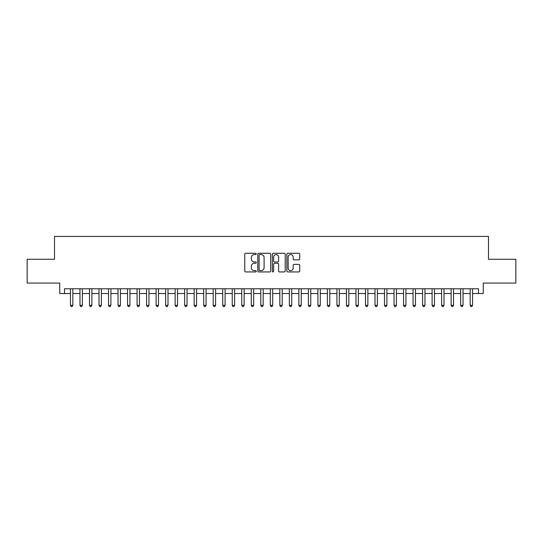 <?xml version="1.0" encoding="UTF-8"?>
<svg xmlns="http://www.w3.org/2000/svg" width="543" height="543" viewBox="0 0 543 543"><rect width="100%" height="100%" fill="white"/><g stroke="black" fill="none" stroke-linecap="round" stroke-linejoin="round"><path stroke-width="0.81" d="M256.276 253.914A0.652 0.652 0 0 0 255.617 253.262L245.694 253.262A0.937 0.937 0 0 0 244.757 254.192L244.757 271.011A0.937 0.937 0 0 0 245.694 271.941L255.617 271.941A0.652 0.652 0 0 0 256.276 271.29A0.652 0.652 0 0 0 255.617 270.638L254.334 270.638A2.986 2.986 0 0 1 251.348 267.645L251.348 266.246A2.986 2.986 0 0 1 254.334 263.253L255.617 263.253A0.652 0.652 0 0 0 256.276 262.602A0.652 0.652 0 0 0 255.617 261.95L254.334 261.95A2.986 2.986 0 0 1 251.348 258.957L251.348 257.558A2.986 2.986 0 0 1 254.334 254.565L255.617 254.565A0.652 0.652 0 0 0 256.276 253.914M298.799 259.846A0.937 0.937 0 0 0 299.736 258.909L299.736 254.192A0.937 0.937 0 0 0 298.799 253.262L287.776 253.262A0.937 0.937 0 0 0 286.847 254.192L286.847 271.011A0.937 0.937 0 0 0 287.776 271.941L298.799 271.941A0.937 0.937 0 0 0 299.736 271.011L299.736 265.31A0.937 0.937 0 0 0 298.799 264.373L294.082 264.373A0.937 0.937 0 0 0 293.152 265.31L293.152 268.133A2.498 2.498 0 0 1 290.648 270.638A2.498 2.498 0 0 1 288.15 268.133L288.15 257.07A2.498 2.498 0 0 1 290.648 254.565A2.498 2.498 0 0 1 293.152 257.07L293.152 258.909A0.937 0.937 0 0 0 294.082 259.846L298.799 259.846M64.502 293.532L64.502 288.774L478.498 288.774L478.498 293.532L483.256 293.532L483.256 283.066L515.85 283.066L515.85 259.269L488.49 259.269L488.49 236.429L54.51 236.429L54.51 259.269L27.15 259.269L27.15 283.066L59.744 283.066L59.744 293.532L70.454 293.532M270.685 254.192A0.937 0.937 0 0 0 269.749 253.262L258.726 253.262A0.937 0.937 0 0 0 257.789 254.192L257.789 271.011A0.937 0.937 0 0 0 258.726 271.941L269.749 271.941A0.937 0.937 0 0 0 270.685 271.011L270.685 254.192M273.251 253.262L284.274 253.262A0.937 0.937 0 0 1 285.211 254.192L285.211 271.011A0.937 0.937 0 0 1 284.274 271.941L279.557 271.941A0.937 0.937 0 0 1 278.62 271.011L278.62 264.19A0.937 0.937 0 0 0 277.69 263.253L274.561 263.253A0.937 0.937 0 0 0 273.624 264.19L273.624 271.29A0.652 0.652 0 0 1 272.973 271.941A0.652 0.652 0 0 1 272.314 271.29L272.314 254.192A0.937 0.937 0 0 1 273.251 253.262M72.83 293.532L79.97 293.532M82.346 293.532L89.486 293.532M91.869 293.532L99.002 293.532M101.385 293.532L108.519 293.532M110.901 293.532L118.035 293.532M120.417 293.532L127.557 293.532M129.933 293.532L137.074 293.532M139.449 293.532L146.59 293.532M148.965 293.532L156.106 293.532M158.488 293.532L165.622 293.532M168.004 293.532L175.138 293.532M177.52 293.532L184.654 293.532M187.036 293.532L194.177 293.532M196.552 293.532L203.693 293.532M206.069 293.532L213.209 293.532M215.585 293.532L222.725 293.532M225.107 293.532L232.241 293.532M234.624 293.532L241.757 293.532M244.14 293.532L251.273 293.532M253.656 293.532L260.796 293.532M263.172 293.532L270.312 293.532M272.688 293.532L279.828 293.532M282.204 293.532L289.344 293.532M291.727 293.532L298.86 293.532M301.243 293.532L308.376 293.532M310.759 293.532L317.893 293.532M320.275 293.532L327.415 293.532M329.791 293.532L336.931 293.532M339.307 293.532L346.448 293.532M348.823 293.532L355.964 293.532M358.346 293.532L365.48 293.532M367.862 293.532L374.996 293.532M377.378 293.532L384.512 293.532M386.894 293.532L394.035 293.532M396.41 293.532L403.551 293.532M405.926 293.532L413.067 293.532M415.443 293.532L422.583 293.532M424.965 293.532L432.099 293.532M434.481 293.532L441.615 293.532M443.998 293.532L451.131 293.532M453.514 293.532L460.654 293.532M463.03 293.532L470.17 293.532M472.546 293.532L478.498 293.532M259.751 254.565A0.652 0.652 0 0 0 259.099 255.224L259.099 269.98A0.652 0.652 0 0 0 259.751 270.638L261.108 270.638A2.986 2.986 0 0 0 264.095 267.645L264.095 257.558A2.986 2.986 0 0 0 261.108 254.565L259.751 254.565M278.62 257.111A2.498 2.498 0 0 0 276.122 254.613A2.498 2.498 0 0 0 273.624 257.111L273.624 261.013A0.937 0.937 0 0 0 274.561 261.95L277.69 261.95A0.937 0.937 0 0 0 278.62 261.013L278.62 257.111M72.83 288.774L72.83 305.336L70.454 305.336L70.454 288.774M72.83 305.336L72.117 306.571L71.167 306.571L70.454 305.336M82.346 288.774L82.346 305.336L79.97 305.336L79.97 288.774M82.346 305.336L81.633 306.571L80.683 306.571L79.97 305.336M91.869 288.774L91.869 305.336L89.486 305.336L89.486 288.774M91.869 305.336L91.149 306.571L90.199 306.571L89.486 305.336M101.385 288.774L101.385 305.336L99.002 305.336L99.002 288.774M101.385 305.336L100.672 306.571L99.715 306.571L99.002 305.336M110.901 288.774L110.901 305.336L108.519 305.336L108.519 288.774M110.901 305.336L110.188 306.571L109.231 306.571L108.519 305.336M120.417 288.774L120.417 305.336L118.035 305.336L118.035 288.774M120.417 305.336L119.704 306.571L118.754 306.571L118.035 305.336M129.933 288.774L129.933 305.336L127.557 305.336L127.557 288.774M129.933 305.336L129.22 306.571L128.27 306.571L127.557 305.336M139.449 288.774L139.449 305.336L137.074 305.336L137.074 288.774M139.449 305.336L138.737 306.571L137.786 306.571L137.074 305.336M148.965 288.774L148.965 305.336L146.59 305.336L146.59 288.774M148.965 305.336L148.253 306.571L147.302 306.571L146.59 305.336M158.488 288.774L158.488 305.336L156.106 305.336L156.106 288.774M158.488 305.336L157.769 306.571L156.818 306.571L156.106 305.336M168.004 288.774L168.004 305.336L165.622 305.336L165.622 288.774M168.004 305.336L167.292 306.571L166.334 306.571L165.622 305.336M177.52 288.774L177.52 305.336L175.138 305.336L175.138 288.774M177.52 305.336L176.808 306.571L175.851 306.571L175.138 305.336M187.036 288.774L187.036 305.336L184.654 305.336L184.654 288.774M187.036 305.336L186.324 306.571L185.373 306.571L184.654 305.336M196.552 288.774L196.552 305.336L194.177 305.336L194.177 288.774M196.552 305.336L195.84 306.571L194.889 306.571L194.177 305.336M206.069 288.774L206.069 305.336L203.693 305.336L203.693 288.774M206.069 305.336L205.356 306.571L204.406 306.571L203.693 305.336M215.585 288.774L215.585 305.336L213.209 305.336L213.209 288.774M215.585 305.336L214.872 306.571L213.922 306.571L213.209 305.336M225.107 288.774L225.107 305.336L222.725 305.336L222.725 288.774M225.107 305.336L224.388 306.571L223.438 306.571L222.725 305.336M234.624 288.774L234.624 305.336L232.241 305.336L232.241 288.774M234.624 305.336L233.911 306.571L232.954 306.571L232.241 305.336M244.14 288.774L244.14 305.336L241.757 305.336L241.757 288.774M244.14 305.336L243.427 306.571L242.47 306.571L241.757 305.336M253.656 288.774L253.656 305.336L251.273 305.336L251.273 288.774M253.656 305.336L252.943 306.571L251.993 306.571L251.273 305.336M263.172 288.774L263.172 305.336L260.796 305.336L260.796 288.774M263.172 305.336L262.459 306.571L261.509 306.571L260.796 305.336M272.688 288.774L272.688 305.336L270.312 305.336L270.312 288.774M272.688 305.336L271.975 306.571L271.025 306.571L270.312 305.336M282.204 288.774L282.204 305.336L279.828 305.336L279.828 288.774M282.204 305.336L281.491 306.571L280.541 306.571L279.828 305.336M291.727 288.774L291.727 305.336L289.344 305.336L289.344 288.774M291.727 305.336L291.007 306.571L290.057 306.571L289.344 305.336M301.243 288.774L301.243 305.336L298.86 305.336L298.86 288.774M301.243 305.336L300.53 306.571L299.573 306.571L298.86 305.336M310.759 288.774L310.759 305.336L308.376 305.336L308.376 288.774M310.759 305.336L310.046 306.571L309.089 306.571L308.376 305.336M320.275 288.774L320.275 305.336L317.893 305.336L317.893 288.774M320.275 305.336L319.562 306.571L318.612 306.571L317.893 305.336M329.791 288.774L329.791 305.336L327.415 305.336L327.415 288.774M329.791 305.336L329.078 306.571L328.128 306.571L327.415 305.336M339.307 288.774L339.307 305.336L336.931 305.336L336.931 288.774M339.307 305.336L338.594 306.571L337.644 306.571L336.931 305.336M348.823 288.774L348.823 305.336L346.448 305.336L346.448 288.774M348.823 305.336L348.111 306.571L347.16 306.571L346.448 305.336M358.346 288.774L358.346 305.336L355.964 305.336L355.964 288.774M358.346 305.336L357.627 306.571L356.676 306.571L355.964 305.336M367.862 288.774L367.862 305.336L365.48 305.336L365.48 288.774M367.862 305.336L367.149 306.571L366.192 306.571L365.48 305.336M377.378 288.774L377.378 305.336L374.996 305.336L374.996 288.774M377.378 305.336L376.666 306.571L375.708 306.571L374.996 305.336M386.894 288.774L386.894 305.336L384.512 305.336L384.512 288.774M386.894 305.336L386.182 306.571L385.231 306.571L384.512 305.336M396.41 288.774L396.41 305.336L394.035 305.336L394.035 288.774M396.41 305.336L395.698 306.571L394.747 306.571L394.035 305.336M405.926 288.774L405.926 305.336L403.551 305.336L403.551 288.774M405.926 305.336L405.214 306.571L404.264 306.571L403.551 305.336M415.443 288.774L415.443 305.336L413.067 305.336L413.067 288.774M415.443 305.336L414.73 306.571L413.78 306.571L413.067 305.336M424.965 288.774L424.965 305.336L422.583 305.336L422.583 288.774M424.965 305.336L424.246 306.571L423.296 306.571L422.583 305.336M434.481 288.774L434.481 305.336L432.099 305.336L432.099 288.774M434.481 305.336L433.769 306.571L432.812 306.571L432.099 305.336M443.998 288.774L443.998 305.336L441.615 305.336L441.615 288.774M443.998 305.336L443.285 306.571L442.328 306.571L441.615 305.336M453.514 288.774L453.514 305.336L451.131 305.336L451.131 288.774M453.514 305.336L452.801 306.571L451.851 306.571L451.131 305.336M463.03 288.774L463.03 305.336L460.654 305.336L460.654 288.774M463.03 305.336L462.317 306.571L461.367 306.571L460.654 305.336M472.546 288.774L472.546 305.336L470.17 305.336L470.17 288.774M472.546 305.336L471.833 306.571L470.883 306.571L470.17 305.336"/></g></svg>
